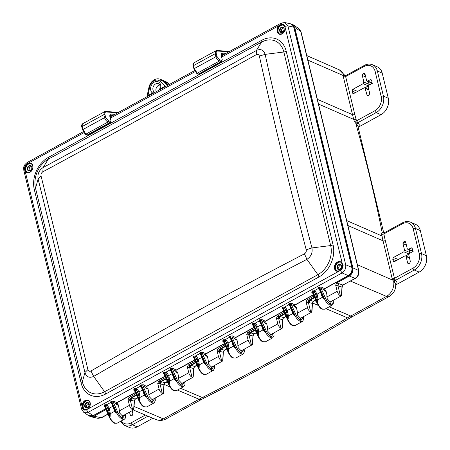 <?xml version="1.0" encoding="UTF-8"?>
<svg xmlns="http://www.w3.org/2000/svg" width="450" height="450" viewBox="0 0 450 450"><rect width="100%" height="100%" fill="white"/><g stroke="black" fill="none" stroke-linecap="round" stroke-linejoin="round"><path stroke-width="0.67" d="M154.963 92.368L154.311 92.036A4.686 3.583 113.3 0 1 152.921 87.975A4.686 3.583 113.3 0 1 155.644 83.931A4.686 3.583 113.3 0 1 158.676 83.784L158.676 83.784C159.998 84.527 160.38 86.153 159.834 88.667L158.968 90.169M159.739 84.954A4.433 3.392 -66.7 0 0 158.524 85.365A4.433 3.392 -66.7 0 0 156.195 91.688M153.394 93.229L152.567 93.066A1.654 1.052 -55.7 0 1 154.311 92.036M30.223 170.679A2.857 2.188 -66.7 0 0 31.849 166.978A2.857 2.188 -66.7 0 0 29.025 165.718A2.857 2.188 -66.7 0 0 27.399 169.425A2.857 2.188 -66.7 0 0 30.223 170.679M30.369 170.449A2.481 1.896 -66.7 0 0 31.832 168.131A2.481 1.896 -66.7 0 0 30.831 166.022A2.481 1.896 -66.7 0 0 29.329 166.151A2.481 1.896 -66.7 0 0 27.866 168.463A2.481 1.896 -66.7 0 0 28.873 170.572A2.481 1.896 -66.7 0 0 30.369 170.449M29.576 170.691A2.481 1.896 113.3 0 1 30.606 166.697A2.481 1.896 113.3 0 1 31.399 166.455M282.493 32.237A2.857 2.188 -66.7 0 0 284.119 28.53A2.857 2.188 -66.7 0 0 281.295 27.276A2.857 2.188 -66.7 0 0 279.669 30.977A2.857 2.188 -66.7 0 0 282.493 32.237M282.639 32.001A2.481 1.896 -66.7 0 0 284.102 29.683A2.481 1.896 -66.7 0 0 283.101 27.574A2.481 1.896 -66.7 0 0 281.599 27.703A2.481 1.896 -66.7 0 0 280.136 30.021A2.481 1.896 -66.7 0 0 281.137 32.124A2.481 1.896 -66.7 0 0 282.639 32.001M281.846 32.242A2.481 1.896 113.3 0 1 282.876 28.249A2.481 1.896 113.3 0 1 283.669 28.007M339.834 269.252A2.857 2.188 -66.7 0 0 341.46 265.551A2.857 2.188 -66.7 0 0 338.636 264.296A2.857 2.188 -66.7 0 0 337.011 267.998A2.857 2.188 -66.7 0 0 339.834 269.252M339.981 269.021A2.481 1.896 -66.7 0 0 341.443 266.704A2.481 1.896 -66.7 0 0 340.442 264.594A2.481 1.896 -66.7 0 0 338.94 264.724A2.481 1.896 -66.7 0 0 337.478 267.036A2.481 1.896 -66.7 0 0 338.479 269.145A2.481 1.896 -66.7 0 0 339.981 269.021M339.188 269.263A2.481 1.896 113.3 0 1 340.217 265.269A2.481 1.896 113.3 0 1 341.01 265.028M87.564 407.7A2.857 2.188 -66.7 0 0 89.19 403.999A2.857 2.188 -66.7 0 0 86.366 402.739A2.857 2.188 -66.7 0 0 84.741 406.446A2.857 2.188 -66.7 0 0 87.564 407.7M87.711 407.469A2.481 1.896 -66.7 0 0 89.173 405.152A2.481 1.896 -66.7 0 0 88.172 403.043A2.481 1.896 -66.7 0 0 86.67 403.166A2.481 1.896 -66.7 0 0 85.207 405.484A2.481 1.896 -66.7 0 0 86.214 407.593A2.481 1.896 -66.7 0 0 87.711 407.469M86.918 407.711A2.481 1.896 113.3 0 1 87.947 403.718A2.481 1.896 113.3 0 1 88.74 403.476M331.431 301.309L331.031 301.742L329.929 301.691L327.234 298.851L326.863 294.559M297.186 310.849L297.557 315.135L300.251 317.976L301.354 318.032L301.748 317.593M267.508 327.139L267.879 331.425L270.574 334.266L271.676 334.316L272.07 333.883M237.825 343.423L238.202 347.715L240.896 350.556L241.993 350.606L242.393 350.173M208.148 359.713L208.519 363.999L211.219 366.84L212.316 366.896L212.715 366.457M178.47 375.998L178.841 380.289L181.536 383.13L182.638 383.181L183.032 382.748M119.115 408.577L119.486 412.864L122.181 415.704L123.283 415.761L123.677 415.322M148.792 392.287L149.164 396.574L151.858 399.414L152.961 399.471L153.354 399.037M193.669 357.553L193.933 357.952L193.877 356.878L198.731 367.999C200.025 370.969 201.78 373.067 204.002 374.299L206.139 374.344L213.317 370.406L211.269 370.305L211.776 369.157C209.88 368.269 208.266 366.441 206.938 363.668L205.824 364.101C206.764 366.564 208.581 368.634 211.269 370.305M213.351 370.384L214.661 368.291L214.526 365.468M203.383 360.883L205.408 364.331L203.642 362.492L202.005 357.728M203.906 361.974L203.642 362.492L199.277 364.882L199.148 367.768L198.585 364.894L199.277 364.882L198.889 361.418L197.679 361.581L198.585 364.894M163.991 373.843L164.256 374.237L164.199 373.168L169.054 384.283C170.347 387.259 172.102 389.357 174.319 390.589L176.462 390.634L183.639 386.691L181.592 386.595L182.098 385.442C180.203 384.553 178.588 382.725 177.261 379.957L176.147 380.391C177.086 382.854 178.898 384.919 181.592 386.595M183.673 386.674L184.978 384.581L184.849 381.752M163.974 373.832A0.889 0.652 -60.5 0 0 163.412 373.866L163.626 372.471A0.889 0.411 61.2 0 1 164.199 373.168L165.735 373.146L168.002 377.871L169.211 377.707L169.599 381.173L173.964 378.776L174.229 378.259L175.731 380.621L173.964 378.776L172.328 374.012M169.599 381.173L169.47 384.058L168.907 381.184L169.599 381.173M134.314 390.127L134.578 390.527L134.522 389.452L139.371 400.573C140.664 403.543 142.425 405.647 144.641 406.873L146.784 406.918L153.962 402.981L151.914 402.885L152.421 401.732C150.525 400.843 148.911 399.015 147.583 396.242L146.469 396.681C147.403 399.139 149.22 401.209 151.914 402.885M153.996 402.964L155.301 400.871L155.166 398.042M134.297 390.122A0.889 0.652 -60.5 0 0 133.734 390.156L133.948 388.755A0.889 0.411 61.2 0 1 134.522 389.452L136.299 389.649L138.324 394.161L139.528 393.998L139.922 397.463L144.281 395.066L144.551 394.549L146.053 396.911L144.281 395.066L142.65 390.302M139.922 397.463L139.793 400.343L139.23 397.468L139.922 397.463M124.312 419.248L117.101 423.208L114.958 423.163C112.365 421.436 110.61 419.332 109.688 416.863L110.115 416.632L110.244 413.747L109.851 410.282L108.641 410.445L109.547 413.758L110.244 413.747L114.604 411.356L112.972 406.592M125.488 414.332L125.623 417.156L125.156 418.427L124.279 419.265L122.237 419.169L122.743 418.022C120.842 417.133 119.233 415.305 117.906 412.532L116.792 412.965C117.726 415.429 119.543 417.499 122.237 419.169M114.874 410.839L116.37 413.196L114.604 411.356L114.874 410.839L111.409 402.964L110.486 402.587L110.948 401.377L113.816 401.085L116.803 402.632L135.321 392.473M312.384 292.399L312.649 292.798L312.593 291.724L317.447 302.844C318.741 305.82 320.496 307.918 322.712 309.144L324.855 309.189L332.032 305.252L332.904 304.414L333.371 303.148L333.242 300.313M319.573 289.941L318.24 288.574L319.162 288.945L319.269 288.062L324.124 299.183L322.622 296.82L322.358 297.338L324.124 299.183L324.54 298.952C325.479 301.41 327.291 303.48 329.985 305.156L332.032 305.252M321.328 293.726L321.154 294.322L322.358 297.338L317.993 299.734L317.863 302.614L317.301 299.745L317.993 299.734L317.604 296.269L316.395 296.432L317.301 299.745M282.707 308.689L282.971 309.088L282.915 308.014L287.764 319.134C289.058 322.104 290.818 324.208 293.034 325.434L295.178 325.479L302.355 321.542L300.308 321.446C297.613 319.77 295.802 317.7 294.863 315.236L294.446 315.467L292.68 313.627L291.043 308.863M302.389 321.519L303.694 319.427L303.559 316.603M289.89 306.225L288.557 304.864L289.485 305.235L289.592 304.352L294.446 315.467L292.944 313.11L292.68 313.627L288.315 316.018L288.186 318.904L287.623 316.029L288.315 316.018L287.921 312.559L286.718 312.716L287.623 316.029M253.029 324.979L253.288 325.373L253.237 324.304L258.086 335.419C259.38 338.394 261.141 340.493 263.357 341.724L265.5 341.769L272.678 337.826L270.63 337.731C267.936 336.054 266.119 333.99 265.185 331.526L264.763 331.757L262.997 329.918L261.366 325.147M272.706 337.809L274.016 335.717L273.881 332.887M260.213 322.515L258.879 321.148L259.802 321.525L259.914 320.636L264.763 331.757L263.267 329.394L262.997 329.918L258.637 332.308L258.508 335.194L257.94 332.319L258.637 332.308L258.244 328.843L257.04 329.006L257.94 332.319M223.532 341.724L222.773 341.291A0.889 0.652 -60.5 0 1 223.329 341.257L223.611 341.662L223.554 340.588L228.409 351.709C229.703 354.679 231.458 356.782 233.679 358.009L235.817 358.054L242.994 354.116L240.947 354.021L241.453 352.868C239.558 351.979 237.949 350.151 236.621 347.377L235.507 347.816C236.441 350.274 238.258 352.344 240.947 354.021M243.028 354.099L244.339 352.007L244.204 349.178M222.773 341.291L222.986 339.891A0.889 0.411 61.2 0 1 223.554 340.588L225.332 340.785L227.357 345.296L228.566 345.133L228.96 348.598L233.319 346.202L233.589 345.684L235.086 348.047L233.319 346.202L231.688 341.438M228.96 348.598L228.825 351.478L228.263 348.604L228.96 348.598M293.423 26.224L294.086 27.726L352.26 268.206C352.716 271.254 351.669 273.634 349.127 275.344L324.152 289.052M105.711 408.938L92.301 416.002M313.464 294.919L294.469 305.342M283.787 311.203L264.791 321.632M254.109 327.493L235.114 337.916M224.432 343.783L205.436 354.206M194.754 360.067L175.753 370.496M165.071 376.358L146.076 386.781M135.394 392.647L116.398 403.071M165.324 86.681L165.223 86.119L166.191 86.203M147.172 96.643L147.774 95.692L152.567 93.066A6.334 4.843 113.3 0 1 150.694 87.57A6.334 4.843 113.3 0 1 154.367 82.097A6.334 4.843 113.3 0 1 159.519 82.721A6.334 4.843 113.3 0 1 160.431 88.746L165.223 86.119L160.138 81.326A1.654 1.024 -46.7 0 1 162.039 80.415A9.45 7.228 -66.7 0 0 160.256 79.273L162.174 80.032A9.506 7.273 113.3 0 1 163.963 81.186L168.154 85.129M322.622 296.82L319.162 288.945M143.764 406.485L144.641 406.873L143.764 406.485M148.044 389.194L146.323 388.215M146.273 388.131L145.963 387.428L146.486 386.348L164.998 376.183M151.858 399.414L152.421 401.732L155.053 398.104M141.497 387.664L140.164 386.303L141.092 386.674L141.502 385.622L142.948 385.931A0.889 0.636 117.4 0 1 143.494 384.795L146.486 386.348M136.058 389.436A0.889 0.523 105.4 0 1 136.468 388.327L140.164 386.303L140.625 385.093L146.053 396.911L146.469 396.681L141.502 385.622A0.889 0.411 61.2 0 0 140.934 384.924L143.494 384.795M143.257 391.449L143.078 392.046M144.551 394.549L140.991 386.505M141.278 386.916L140.552 386.623M139.101 400.899L139.793 400.343L134.826 389.289A0.889 0.411 61.2 0 0 134.252 388.586L136.957 388.598L139.011 391.894L139.528 393.998M142.509 389.976L139.011 391.894L137.807 392.057L136.299 389.649L136.957 388.598M137.807 392.057L139.23 397.468M114.081 422.775L114.958 423.163L114.081 422.775M111.409 402.964L111.825 401.912L113.271 402.221A0.889 0.636 117.4 0 1 113.816 401.085M113.58 407.739L113.4 408.336M111.819 403.954L110.486 402.587L106.791 404.618L109.333 408.178L109.851 410.282M111.6 403.206L110.874 402.913M114.413 423.208C112.449 421.762 111.831 422.117 109.305 417.167L104.631 406.457L104.889 406.817L105.148 405.574L106.616 405.939L107.28 404.882M106.38 405.726A0.889 0.523 105.4 0 1 106.791 404.618L104.574 404.876A0.889 0.411 61.2 0 1 105.148 405.574L110.115 416.632L109.547 413.758M108.124 408.341L108.641 410.445L106.616 405.939L108.124 408.341L109.333 408.178L112.826 406.26M104.631 406.457L104.631 406.418A0.889 0.652 -60.5 0 0 104.051 406.446L104.574 404.876M173.441 390.195L174.319 390.589L173.441 390.195M177.722 372.904L176.006 371.925M175.956 371.841L175.646 371.137L176.164 370.058L194.676 359.899M181.536 383.13L182.098 385.442L184.731 381.819M171.18 371.379L169.841 370.012L170.769 370.384L171.18 369.332L172.631 369.641A0.889 0.636 117.4 0 1 173.171 368.511L176.164 370.058M165.735 373.146A0.889 0.523 105.4 0 1 166.146 372.043L169.841 370.012L170.308 368.803L175.731 380.621L176.147 380.391L171.18 369.332A0.889 0.411 61.2 0 0 170.612 368.634L173.171 368.511M172.935 375.165L172.761 375.761M174.229 378.259L170.668 370.215M170.955 370.631L170.235 370.333M168.778 384.609L169.47 384.058L164.503 372.999A0.889 0.411 61.2 0 0 163.935 372.302L166.635 372.308L168.694 375.604L169.211 377.707M172.187 373.686L168.694 375.604L167.484 375.767L165.977 373.365L166.635 372.308M167.484 375.767L168.907 381.184M193.652 357.542A0.889 0.652 -60.5 0 0 193.089 357.576L193.612 356.012L196.318 356.023L198.371 359.314L198.889 361.418M193.309 356.181A0.889 0.411 61.2 0 1 193.877 356.878L195.412 356.861A0.889 0.523 105.4 0 1 195.829 355.753L199.524 353.723L200.289 352.35L202.849 352.221L205.841 353.773L224.359 343.609M195.412 356.861L195.654 357.075L196.318 356.023M197.162 359.477L197.679 361.581L195.654 357.075L197.162 359.477L198.371 359.314L201.864 357.401M200.857 355.089L199.524 353.723L200.334 353.891M200.632 354.341L199.912 354.049M200.447 354.099L200.554 353.211L199.986 352.513M200.289 352.35A0.889 0.411 61.2 0 1 200.857 353.048L205.824 364.101L205.408 364.331L200.554 353.211L202.309 353.357A0.889 0.636 117.4 0 1 202.849 352.221M214.408 365.529L211.776 369.157L211.219 366.84M207.399 356.619L205.684 355.635M205.633 355.551L205.324 354.853L205.841 353.773M232.796 357.621L233.679 358.009L232.796 357.621M237.077 340.329L235.361 339.351M235.311 339.266L235.001 338.563L235.519 337.483L254.036 327.319M240.896 350.556L241.453 352.868L244.086 349.239M230.535 338.799L229.202 337.438L230.124 337.809L230.541 336.757L231.986 337.067A0.889 0.636 117.4 0 1 232.532 335.936L235.519 337.483M225.096 340.571A0.889 0.523 105.4 0 1 225.506 339.463L229.202 337.438L229.663 336.229L235.086 348.047L235.507 347.816L230.541 336.757A0.889 0.411 61.2 0 0 229.967 336.06L232.532 335.936M232.29 342.585L232.116 343.187M233.589 345.684L230.029 337.641M230.316 338.051L229.59 337.759M228.139 352.035L228.825 351.478L223.858 340.425A0.889 0.411 61.2 0 0 223.29 339.728L225.996 339.733L228.049 343.029L228.566 345.133M231.542 341.111L228.049 343.029L226.839 343.192L225.332 340.785L225.996 339.733M226.839 343.192L228.263 348.604M229.393 348.03L228.938 348.598M262.479 341.331L263.357 341.724L262.479 341.331M273.763 332.955L270.63 337.731M270.574 334.266L271.136 336.577C269.235 335.694 267.626 333.861 266.299 331.093L265.185 331.526L260.218 320.468L261.664 320.777A0.889 0.636 117.4 0 1 262.209 319.646L265.196 321.193L283.714 311.034M266.76 324.045L265.039 323.061M264.988 322.976L264.679 322.273L265.196 321.193M253.007 324.968A0.889 0.652 -60.5 0 0 252.45 325.001L252.664 323.606A0.889 0.411 61.2 0 1 253.237 324.304L254.773 324.287A0.889 0.523 105.4 0 1 255.184 323.179L258.879 321.148L259.341 319.939L259.914 320.636L260.218 320.468A0.889 0.411 61.2 0 0 259.644 319.77L262.209 319.646M261.973 326.301L261.793 326.897M263.267 329.394L259.706 321.351M259.993 321.767L259.267 321.474M257.816 335.745L258.508 335.194L253.541 324.135A0.889 0.411 61.2 0 0 252.968 323.438L255.673 323.443L257.726 326.739L258.244 328.843M254.773 324.287L255.009 324.501L255.673 323.443M256.517 326.902L257.04 329.006L255.009 324.501L256.517 326.902L257.726 326.739L261.219 324.821M292.157 325.041L293.034 325.434L292.506 325.485L295.172 325.479M303.446 316.665L300.308 321.446M300.251 317.976L300.814 320.293C298.918 319.404 297.304 317.576 295.976 314.803L294.863 315.236L289.896 304.183L291.341 304.493A0.889 0.636 117.4 0 1 291.887 303.356L294.879 304.909L313.391 294.744M296.438 307.755L294.716 306.771M296.359 307.434L294.654 306.664L294.356 305.989L294.879 304.909M282.69 308.678A0.889 0.652 -60.5 0 0 282.127 308.711L282.341 307.316A0.889 0.411 61.2 0 1 282.915 308.014L284.451 307.997A0.889 0.523 105.4 0 1 284.861 306.889L288.557 304.864L289.018 303.654L289.592 304.352L289.896 304.183A0.889 0.411 61.2 0 0 289.327 303.486L291.887 303.356M291.651 310.011L291.471 310.607M292.944 313.11L289.384 305.061M289.671 305.477L288.945 305.184M287.494 319.461L288.186 318.904L283.219 307.845A0.889 0.411 61.2 0 0 282.645 307.147L285.351 307.159L287.404 310.455L287.921 312.559M284.451 307.997L284.692 308.211L285.351 307.159M286.2 310.613L286.718 312.716L284.692 308.211L286.2 310.613L287.404 310.455L290.902 308.537M312.368 292.393A0.889 0.652 -60.5 0 0 311.805 292.427L312.019 291.026A0.889 0.411 61.2 0 1 312.593 291.724L314.128 291.707A0.889 0.523 105.4 0 1 314.539 290.604L318.24 288.574L318.701 287.364L319.269 288.062L321.024 288.202L325.654 298.513C326.981 301.286 328.596 303.114 330.491 304.003L331.796 304.256L332.854 303.564L333.124 300.375M329.985 305.156L330.491 304.003L329.929 301.691M318.701 287.364L321.564 287.072L324.557 288.619L348.266 275.608C351.157 273.628 352.356 270.9 351.866 267.412L345.696 264.746C346.129 268.189 344.931 270.917 342.101 272.942L88.172 412.301L83.677 412.256L81.585 409.129L23.799 170.257C23.631 166.286 23.445 165.656 27.225 162.472L83.351 131.664M326.115 291.465L324.574 290.767L324.056 289.772L321.024 288.202A0.889 0.636 117.4 0 1 321.564 287.072M326.036 291.15L324.399 290.486M203.119 373.905L204.002 374.299L203.468 374.349C201.932 373.95 200.227 371.936 198.343 368.303L193.669 357.593M202.612 358.875L202.438 359.471M319.348 289.187L318.628 288.894M317.171 303.171L317.863 302.614L312.896 291.561A0.889 0.411 61.2 0 0 312.328 290.863L315.028 290.869L317.087 294.165L317.604 296.269M314.128 291.707L314.37 291.921L315.028 290.869M315.877 294.328L316.395 296.432L314.37 291.921L315.877 294.328L317.087 294.165L320.58 292.247M321.834 308.756L322.712 309.144L321.834 308.756M125.37 414.394L122.743 418.022L122.181 415.704M118.367 405.484L116.646 404.499M116.595 404.415L116.286 403.718L116.803 402.632M324.056 289.772L324.557 288.619M42.806 171.844A6392.334 1420.284 -35.5 0 0 256.264 54.697C257.805 54.028 258.834 54.484 259.358 56.064A6373.839 5520.206 15.3 0 0 281.841 153.051A6373.839 5520.206 15.3 0 0 306.225 249.801C306.506 251.533 305.91 252.877 304.442 253.834A6392.334 5496.272 -148.1 0 0 90.984 370.98C89.477 371.661 88.453 371.205 87.902 369.613A6373.839 1376.342 -97.2 0 0 41.034 175.882C40.781 174.156 41.372 172.811 42.806 171.844L43.121 167.524A6386.687 1419.03 -35.5 0 0 256.393 50.479C260.724 48.594 263.638 49.888 265.129 54.366A6368.214 5515.335 15.3 0 0 311.957 247.928C312.733 252.816 311.057 256.629 306.928 259.358L304.442 253.834M34.301 189.512L81.129 383.074A24.823 18.996 -66.7 0 0 105.666 394.009L318.938 276.964A24.823 18.996 -66.7 0 0 333.056 244.817L286.228 51.255A24.823 18.996 -66.7 0 0 261.686 40.32L48.42 157.365A24.823 18.996 -66.7 0 0 34.301 189.512A3.302 1.491 166.4 0 0 35.55 188.269L82.373 381.831A22.489 17.207 -66.7 0 0 104.603 391.731L93.656 376.402C89.353 378.304 86.445 377.01 84.932 372.521A6368.214 1375.127 -97.2 0 0 38.104 178.959C37.35 174.077 39.021 170.269 43.121 167.524L48.336 159.148A22.489 17.207 -66.7 0 0 35.55 188.269L38.104 178.959L41.034 175.882M88.498 403.509L88.543 404.055L87.829 403.791M88.993 405.917L88.543 404.055M348.266 275.608L342.101 272.942L340.386 270.433L86.462 409.793C84.493 410.608 83.16 410.012 82.457 408.009L24.666 169.138C24.351 166.922 25.121 165.172 26.972 163.896L83.925 132.671M284.901 26.319L285.114 27.276A5.085 3.887 113.3 0 1 282.206 33.84A5.085 3.887 113.3 0 1 277.183 31.601A5.085 3.887 113.3 0 1 280.074 25.02L280.896 24.536C282.859 23.721 284.197 24.317 284.901 26.319L287.91 25.881L345.696 264.746L342.692 265.191C343.007 267.407 342.236 269.156 340.386 270.433M221.631 57.094L280.074 25.02A5.085 3.887 113.3 0 1 285.103 27.281L342.456 264.291A5.085 3.887 113.3 0 1 339.553 270.861A5.085 3.887 -66.7 0 0 339.553 270.861A5.085 3.887 -66.7 0 1 334.524 268.622A5.085 3.887 -66.7 0 1 337.416 262.041A5.085 3.887 113.3 0 1 342.444 264.296L342.692 265.191M283.854 30.617L282.173 31.539A5237.544 2291.197 165.8 0 0 281.419 31.174M282.173 31.539L281.661 31.973M110.34 118.17L195.171 71.617M86.462 409.793L88.172 412.301L93.099 415.642L88.65 415.631L83.677 412.256M93.099 415.642L105.638 408.763M293.743 27.163L287.91 25.881L284.766 22.539L290.649 23.833L293.743 27.163L351.866 267.412M147.876 96.255L149.625 87.097L148.984 87.171L146.919 96.784M160.127 88.847L159.801 89.707M110.115 115.633L110.751 115.284L110.244 115.397L110.143 116.426L110.537 118.069M104.49 111.752L82.322 123.919L82.164 126.546L83.002 129.482L85.877 134.162L87.57 135.152L110.571 122.529L108.101 121.967C106.391 121.213 105.204 119.773 104.552 117.658L103.804 114.666L104.484 111.752L105.728 111.493L118.547 112.354M112.939 115.431L110.751 115.284L111.088 114.092C110.042 114.131 109.637 114.851 109.884 116.241L110.931 120.656L110.368 121.376L108.54 120.814L105.671 117.456L104.923 114.469C104.619 112.871 105.069 112.05 106.273 111.988L117.799 112.759M221.428 54.675L222.064 54.326L221.563 54.444L221.462 55.479L221.822 56.987M215.809 50.816L193.635 62.983L193.483 65.621L194.333 68.563L197.213 73.232L198.894 74.216L221.895 61.588L219.431 61.037C217.721 60.289 216.54 58.854 215.882 56.734L215.123 53.741L215.809 50.816L217.035 50.557L229.697 51.351M224.044 54.456L222.064 54.326L222.396 53.139C221.349 53.184 220.956 53.904 221.203 55.294L222.261 59.715L221.698 60.441L219.87 59.884L217.001 56.531L216.248 53.539C215.938 51.947 216.382 51.114 217.586 51.053L228.943 51.767M317.368 99.337L352.513 114.66A127.479 97.532 -66.7 0 0 353.773 119.436A1537.954 1176.683 113.3 0 1 354.268 121.163A1.654 0.776 164 0 0 354.274 121.168A1.654 0.776 164 0 0 356.524 120.819L357.851 122.676C359.483 123.829 359.679 125.308 358.436 127.108L358.206 127.243M383.642 232.971L382.742 232.059L382.072 232.042L381.606 234.152A1.654 0.714 168.7 0 0 383.884 233.933A1539.602 1177.942 113.3 0 1 384.244 235.738A125.831 96.272 -66.7 0 0 385.307 240.553L394.447 278.336L412.965 268.172A11.053 8.46 -66.7 0 0 419.254 253.856L413.173 228.724A11.053 8.46 -66.7 0 0 402.244 223.852L383.884 233.933L384.154 232.852A1.654 1.457 -117.4 0 1 384.137 232.864L402.429 222.829A1.654 0.759 -118.8 0 0 402.244 223.852M324.321 290.351L325.412 290.25L326.014 291.043L326.897 294.688L326.897 296.966L326.936 294.902M342.022 287.123L342.979 285.047L354.954 278.471C357.919 276.525 359.117 273.797 358.554 270.276L300.786 31.5L294.722 27.377L352.896 267.857C353.391 271.344 352.187 274.078 349.296 276.053L336.617 283.016L335.678 285.165L337.168 291.33C337.815 293.456 338.889 294.93 340.386 295.746L337.984 285.834L341.983 287.162L342.214 286.47L341.381 295.841L341.983 287.162A1.654 1.339 108.4 0 1 342.855 285.002L355.32 278.46C358.217 276.553 359.376 273.915 358.791 270.557L301.027 31.776L299.014 28.744L301.027 31.776M340.386 295.746L341.381 295.841M294.637 306.641L295.734 306.534L296.336 307.333L297.214 310.978L297.214 313.256L297.259 311.192M311.918 311.777L311.704 312.126L311.918 311.777L311.704 312.126L310.702 312.036C309.212 311.214 308.137 309.741 307.491 307.614L306.118 301.961L307.058 299.824L313.954 296.038M264.96 322.926L266.057 322.824L266.653 323.623L267.536 327.268L267.536 329.541L267.581 327.482M282.251 328.146L281.025 328.326C279.529 327.504 278.46 326.031 277.808 323.904L276.441 318.251L277.38 316.114L284.276 312.328M235.282 339.216L236.379 339.114L236.976 339.907L237.859 343.553L237.859 345.831L237.898 343.766M253.176 335.334L254.002 334.063L252.99 335.987L252.568 344.458L251.347 344.61C249.851 343.794 248.782 342.321 248.13 340.194L246.763 334.536L247.703 332.398L254.599 328.613M205.605 355.506L206.696 355.399L207.298 356.197L208.181 359.843L208.181 362.121L208.221 360.056M223.498 351.619L224.325 350.348L223.312 352.277L222.891 360.748L221.67 360.9C220.174 360.079 219.099 358.605 218.453 356.479L217.086 350.826L218.025 348.688L224.921 344.902M175.928 371.79L177.019 371.689L177.621 372.482L178.504 376.132L178.504 378.405L178.543 376.346M192.966 376.453L192.988 377.28L193.213 377.032L193.821 367.909L193.59 368.601L190.322 367.515L188.792 367.712L187.403 367.116L188.342 364.973L195.244 361.192M191.993 377.184L192.988 377.28L193.59 368.601L194.462 366.441L191.194 365.355L190.299 365.518A1.654 0.714 -117.7 0 1 190.221 365.586A1.654 0.714 -117.7 0 1 190.209 365.586L189.709 367.746L191.993 377.184C190.496 376.369 189.422 374.895 188.775 372.769L187.403 367.116M146.244 388.08L147.341 387.979L147.943 388.772L148.821 392.417L148.821 394.695L148.866 392.631M164.143 384.193L164.993 382.894L164.143 384.193L163.536 393.322L162.309 393.474L160.026 384.036L157.725 383.4L158.664 381.262L165.561 377.477M148.821 394.695L159.092 389.059C159.744 391.185 160.819 392.653 162.309 393.474M116.342 403.903L117.422 403.701L118.136 404.55L119.143 408.707L119.143 410.979L119.188 408.921M134.466 400.483L135.315 399.184L134.466 400.483L133.852 409.613L132.632 409.764L130.348 400.326L128.047 399.69L128.987 397.553L135.883 393.767M119.143 410.979L129.414 405.343C130.067 407.469 131.136 408.943 132.632 409.764M335.678 285.165L337.984 285.834L338.839 283.663L342.855 285.002M168.486 84.943L164.88 81.551A9.529 7.29 -66.7 0 0 163.361 80.516A9.529 7.29 -66.7 0 0 162.619 80.235M324.382 290.317L325.952 290.846M315.692 300.021L313.301 301.337L312.345 303.412L313.301 301.337L309.909 300.201L309.015 300.364A1.654 0.714 -117.7 0 1 308.931 300.431L308.447 300.42L307.507 302.558L306.118 301.961M314.533 297.36L308.931 300.431A1.654 0.714 -117.7 0 1 308.925 300.437L308.419 302.597L310.702 312.036M309.015 300.364L308.599 302.445L307.507 302.558M325.654 290.976L326.137 290.987M312.345 303.412L308.599 302.445M313.178 301.286L312.306 303.452L311.704 312.126M294.699 306.608L296.269 307.131M286.014 316.305L283.618 317.621L282.668 319.702L283.618 317.621L280.232 316.491L279.338 316.654A1.654 0.714 -117.7 0 1 279.253 316.721L278.769 316.71L277.83 318.848L276.441 318.251M284.856 313.644L279.253 316.721A1.654 0.714 -117.7 0 1 279.242 316.727L278.741 318.881L281.025 328.326M279.338 316.654L278.921 318.729L277.83 318.848M295.976 307.266L296.46 307.277M282.668 319.702L278.921 318.729M283.5 317.576L282.628 319.736L282.026 328.416M265.022 322.892L266.591 323.421M256.337 332.595L253.941 333.911L250.554 332.775L249.66 332.938A1.654 0.714 -117.7 0 1 249.576 333.006A1.654 0.714 -117.7 0 1 249.564 333.011L249.086 332.994L248.147 335.137L246.763 334.536M249.564 333.011L249.064 335.171L251.347 344.61M249.66 332.938L249.238 335.019L248.147 335.137M266.299 323.55L266.777 323.567M252.99 335.987L249.238 335.019M253.817 333.866L252.945 336.026L252.349 344.706M235.344 339.182L237.099 339.851M236.621 339.84L236.914 339.711M226.659 348.885L224.263 350.196L220.877 349.065L219.982 349.228A1.654 0.714 -117.7 0 1 219.898 349.296A1.654 0.714 -117.7 0 1 219.887 349.301L219.409 349.284L218.469 351.422L217.086 350.826M219.982 349.228L219.386 351.461L221.67 360.9M219.887 349.301L219.386 351.461L218.469 351.422M223.312 352.277L219.561 351.304M224.139 350.151L223.268 352.316L222.666 360.99M190.299 365.518L189.883 367.594M189.979 365.771L190.221 365.586L189.731 365.574L188.792 367.712M207.236 355.995L205.667 355.472M207.422 356.141L206.938 356.13M193.821 367.909L194.642 366.637L193.629 368.567M196.982 365.169L194.462 366.441M159.092 389.059L157.725 383.4M160.622 381.803A1.654 0.714 -117.7 0 1 160.537 381.87A1.654 0.714 -117.7 0 1 160.532 381.876L160.026 384.036L160.622 381.803L166.247 379.046M166.14 378.799L160.054 381.859L159.114 384.002M177.553 372.285L175.989 371.756M177.744 372.431L177.261 372.414M163.952 384.851L160.206 383.884M167.299 381.459L164.784 382.725L163.912 384.891L163.311 393.57M129.414 405.343L128.047 399.69M130.944 398.093A1.654 0.714 -117.7 0 1 130.86 398.16A1.654 0.714 -117.7 0 1 130.849 398.166L130.348 400.326L130.944 398.093L136.569 395.331M130.849 398.166L130.376 398.149L129.437 400.286M147.876 388.575L146.306 388.046M148.067 388.716L147.583 388.704M134.274 401.141L130.523 400.168M137.621 397.749L135.107 399.015L134.229 401.181L133.633 409.854M282.859 319.044L282.246 328.168M294.722 27.377L292.916 24.604L291.127 23.974M89.078 415.884L90.765 416.745L93.926 416.205L105.992 409.584M90.765 416.745L97.982 418.337L101.104 417.786L107.938 414.039M357.384 264.729L392.782 280.164L394.746 279.113L395.589 280.288C397.266 282.043 397.446 283.528 396.129 284.749L419.152 272.115A12.707 9.72 -66.7 0 0 426.375 255.662L420.294 230.529A12.707 9.72 -66.7 0 0 415.423 224.286L410.563 222.193C407.908 221.13 405.197 221.344 402.429 222.829M381.606 234.152A1.654 0.714 168.7 0 0 381.611 234.152A1537.954 1176.683 113.3 0 1 381.966 235.958A127.479 97.532 -66.7 0 0 383.034 240.834L392.175 278.618L392.782 280.164L394.487 282.184A1.654 1.361 123.8 0 1 395.589 280.288L414.293 270.023A12.707 9.72 -66.7 0 0 421.515 253.569L415.434 228.437L420.294 230.529M345.111 75.712L343.738 74.959A1.654 1.502 -117.2 0 0 345.769 75.594L345.639 76.596L354.78 114.373A125.831 96.272 -66.7 0 0 356.023 119.093A1539.602 1177.942 113.3 0 1 356.524 120.819L374.884 110.745A11.053 8.46 -66.7 0 0 381.167 96.429L375.086 71.297A11.053 8.46 -66.7 0 0 364.157 66.431L345.639 76.596A1.654 0.743 166.4 0 1 343.373 76.877L352.513 114.66A1.654 0.743 166.4 0 0 354.78 114.373M344.379 75.049A1.654 1.361 -56.2 0 0 344.824 75.617L345.774 75.589L345.594 75.932A1.654 1.277 -169.8 0 1 343.282 75.555L307.884 60.12M345.201 75.724L339.334 69.851A12.291 9.405 113.3 0 1 343.738 74.959L343.282 75.555L343.373 76.877M354.268 121.163L356.794 124.802L357.851 122.676L376.206 112.601L381.066 114.688L358.436 127.108M356.794 124.802L357.913 126.203L383.782 233.044M374.884 110.745A1.654 0.759 61.2 0 0 376.206 112.601A12.707 9.72 -66.7 0 0 383.428 96.148L377.348 71.01A12.707 9.72 -66.7 0 0 372.482 64.766L377.342 66.859A12.707 9.72 113.3 0 1 382.207 73.103L388.288 98.235A12.707 9.72 113.3 0 1 381.066 114.688M132.12 410.692L132.896 413.91L132.176 415.553L130.657 416.008L129.409 412.178M152.893 418.241L137.205 426.853A12.707 9.72 113.3 0 1 129.51 427.5L124.65 425.407A12.707 9.72 -66.7 0 0 132.345 424.761L147.994 416.171M382.742 232.059L383.254 232.858L384.137 232.864A1.654 1.457 -117.4 0 1 382.072 232.042A1537.942 1176.677 -66.7 0 0 369.984 177.497A1537.942 1176.677 -66.7 0 0 355.939 124.026A1.654 0.714 135.7 0 1 357.401 122.226M396.129 284.749L395.73 284.985M394.487 282.184L395.662 283.922C396 289.401 393.834 293.586 389.171 296.471A9.911 4.556 -118.8 0 1 386.511 296.392L350.747 316.018A127.485 97.538 -66.7 0 0 347.524 317.858A2859.491 2187.782 113.3 0 1 202.343 397.536A127.485 97.538 -66.7 0 0 199.091 399.251L163.328 418.877L134.066 406.451M407.261 248.676L405.664 242.061L405.157 241.431L403.678 241.903L402.952 243.546L404.556 250.161L403.83 251.809L393.441 257.507L392.721 259.155L393.654 261.686L394.442 261.63L404.826 255.926L405.613 255.87L406.086 256.489L407.683 263.104L408.156 263.717L409.669 263.261L410.394 261.613L408.791 254.998L409.517 253.356L411.986 252L412.712 250.352L411.744 247.804L408.516 249.232L407.767 249.306L407.261 248.676M368.843 85.236L368.123 86.884L369.72 93.499L369 95.141L368.269 95.541L367.481 95.597L367.014 94.984L364.944 87.75L364.157 87.806L353.767 93.51L352.98 93.566L352.513 92.948L352.046 91.035L352.772 89.387L363.161 83.689L363.881 82.041L362.284 75.426L363.004 73.783L363.735 73.384L364.483 73.311L364.989 73.941L366.593 80.556L367.093 81.186L370.322 79.757L371.07 79.684L371.576 80.319L372.037 82.232L371.317 83.88L368.843 85.236M29.942 172.288A5.085 3.887 -66.7 0 0 32.828 165.707A5.085 3.887 -66.7 0 0 27.804 163.468A5.085 3.887 113.3 0 0 24.913 170.032A5.085 3.887 113.3 0 0 29.942 172.288M29.936 172.237A4.956 3.791 113.3 0 1 26.989 172.463A4.956 3.791 113.3 0 1 24.981 168.244A4.956 3.791 113.3 0 1 27.906 163.609A4.956 3.791 113.3 0 1 30.909 163.356A4.956 3.791 113.3 0 1 32.912 167.574A4.956 3.791 113.3 0 1 29.987 172.209M27.298 172.575A4.956 3.791 113.3 0 1 25.611 168.294A4.956 3.791 113.3 0 1 28.508 163.868A4.956 3.791 113.3 0 1 31.196 163.502M27.827 172.682A4.826 3.696 113.3 0 1 25.757 168.598A4.826 3.696 113.3 0 1 28.609 164.014A4.826 3.696 113.3 0 1 31.641 163.817M282.206 33.789A4.956 3.791 113.3 0 1 279.259 34.014A4.956 3.791 113.3 0 1 277.251 29.796A4.956 3.791 113.3 0 1 280.176 25.161A4.956 3.791 113.3 0 1 283.174 24.913A4.956 3.791 113.3 0 1 285.182 29.126A4.956 3.791 113.3 0 1 282.257 33.761M279.562 34.127A4.956 3.791 113.3 0 1 277.881 29.846A4.956 3.791 113.3 0 1 280.778 25.419A4.956 3.791 113.3 0 1 283.466 25.054M280.091 34.234A4.826 3.696 113.3 0 1 278.021 30.156A4.826 3.696 113.3 0 1 280.879 25.566A4.826 3.696 113.3 0 1 283.911 25.369M339.548 270.81A4.956 3.791 113.3 0 1 336.6 271.035A4.956 3.791 113.3 0 1 334.592 266.816A4.956 3.791 113.3 0 1 337.517 262.181A4.956 3.791 113.3 0 1 340.515 261.934A4.956 3.791 113.3 0 1 342.523 266.147A4.956 3.791 113.3 0 1 339.598 270.782M336.904 271.148A4.956 3.791 113.3 0 1 335.222 266.867A4.956 3.791 113.3 0 1 338.119 262.44A4.956 3.791 113.3 0 1 340.808 262.074M337.433 271.254A4.826 3.696 113.3 0 1 335.363 267.176A4.826 3.696 113.3 0 1 338.22 262.586A4.826 3.696 113.3 0 1 341.252 262.389M87.278 409.258A4.956 3.791 113.3 0 1 84.33 409.483A4.956 3.791 113.3 0 1 82.322 405.264A4.956 3.791 113.3 0 1 85.247 400.629A4.956 3.791 113.3 0 1 88.251 400.376A4.956 3.791 113.3 0 1 90.253 404.595A4.956 3.791 113.3 0 1 87.328 409.23M85.146 400.489A5.085 3.887 113.3 0 1 90.169 402.728A5.085 3.887 113.3 0 1 87.283 409.309A5.085 3.887 113.3 0 1 82.254 407.048A5.085 3.887 113.3 0 1 85.146 400.489M84.639 409.596A4.956 3.791 113.3 0 1 82.952 405.315A4.956 3.791 113.3 0 1 85.849 400.888A4.956 3.791 113.3 0 1 88.543 400.522M85.168 409.702A4.826 3.696 113.3 0 1 83.098 405.619A4.826 3.696 113.3 0 1 85.95 401.034A4.826 3.696 113.3 0 1 88.982 400.838M198.461 368.325L199.148 367.768L194.181 356.709A0.889 0.411 61.2 0 0 193.612 356.012M110.948 401.377L116.37 413.196L116.792 412.965L111.825 401.912A0.889 0.411 61.2 0 0 111.251 401.214M160.138 81.326A7.796 5.962 -66.7 0 0 154.063 80.831A7.796 5.962 -66.7 0 0 149.625 87.097M160.256 79.273L160.256 79.273C158.271 78.536 156.263 78.716 154.243 79.802C151.526 81.411 149.771 83.869 148.984 87.171M167.451 85.511L162.039 80.415L163.963 81.186M321.154 294.322L320.721 292.573M145.98 387.501L142.948 385.931L147.583 396.242M140.625 385.093L140.934 384.924M133.948 388.755L134.252 388.586M134.494 390.589L133.734 390.156M109.688 416.863L109.418 417.189L109.688 416.863L104.265 405.045M116.302 403.791L113.271 402.221L117.906 412.532M104.811 406.879L104.051 406.446M175.663 371.211L172.631 369.641L177.261 379.957M170.308 368.803L170.612 368.634M163.626 372.471L163.935 372.302M164.177 374.299L163.412 373.866M205.341 354.926L202.309 353.357L206.938 363.668M235.018 338.636L231.986 337.067L236.621 347.377M229.663 336.229L229.967 336.06M222.986 339.891L223.29 339.728M264.696 322.352L261.664 320.777L266.299 331.093M259.341 319.939L259.644 319.77M252.664 323.606L252.968 323.438M253.209 325.434L252.45 325.001M294.373 306.062L291.341 304.493L295.976 314.803M289.018 303.654L289.327 303.486M282.341 307.316L282.645 307.147M282.892 309.144L282.127 308.711M319.005 287.196A0.889 0.411 61.2 0 1 319.573 287.893L324.54 298.952L325.654 298.513M193.854 358.009L193.089 357.576M312.019 291.026L312.328 290.863M312.57 292.86L311.805 292.427M105.666 394.009A3.302 1.519 61.2 0 0 104.603 391.731L317.874 274.686A22.489 17.207 -66.7 0 0 330.666 245.571L283.838 52.003A22.489 17.207 -66.7 0 0 261.608 42.103L256.393 50.479L256.264 54.697M261.686 40.32A3.302 1.519 -118.8 0 1 261.608 42.103L48.336 159.148A3.302 1.519 -118.8 0 0 48.42 157.365M81.129 383.074A3.302 1.491 166.4 0 0 82.373 381.831L84.932 372.521L87.902 369.613M318.938 276.964A3.302 1.519 61.2 0 0 317.874 274.686L306.928 259.358A6386.687 5491.418 -148.1 0 0 93.656 376.402L90.984 370.98M333.056 244.817A3.302 1.491 -13.6 0 1 330.666 245.571L311.957 247.928L306.225 249.801M286.228 51.255A3.302 1.491 -13.6 0 1 283.838 52.003L265.129 54.366L259.358 56.064M31.697 166.972L30.797 166.607M30.268 170.499L29.233 170.027M24.126 170.646L24.666 169.138M27.726 162.45L26.972 163.896M81.917 409.511L82.457 408.009M280.896 24.536L281.655 23.091L281.149 23.113L284.766 22.539M82.164 126.546L81.917 127.097L82.164 126.546L103.804 114.666L104.923 114.469M105.671 117.456A0.889 0.366 -14.1 0 0 104.552 117.658L83.002 129.482A0.889 0.377 164 0 0 82.665 129.921L82.665 129.921A0.889 0.377 164 0 0 82.761 130.033M82.322 123.919C81.456 125.325 81.287 126.343 81.821 126.984L82.665 129.921L85.174 134.111A0.889 0.72 127.2 0 0 85.877 134.162L108.101 121.967A0.889 0.591 -72.9 0 0 108.54 120.814M110.368 121.376L109.929 122.529L87.075 135.073L86.147 134.668M85.174 134.111L86.372 135.023L87.57 135.152M114.907 114.351L111.088 114.092M106.273 111.988L105.401 111.583L105.728 111.493M109.8 116.837L109.884 116.241M193.483 65.621L193.236 66.167L193.483 65.621L215.123 53.741L216.248 53.539M217.001 56.531A0.889 0.36 -14.2 0 0 215.882 56.734L194.333 68.563A0.889 0.377 163.9 0 0 193.995 68.996L193.995 68.996A0.889 0.377 163.9 0 0 194.085 69.109M193.635 62.983C192.893 63.596 192.729 64.62 193.146 66.054L193.995 68.996L196.509 73.181A0.889 0.72 127 0 0 197.213 73.232L219.431 61.037A0.889 0.591 -73.1 0 0 219.87 59.884M221.698 60.441L221.259 61.594L198.405 74.138L197.477 73.733M198.894 74.216L197.702 74.081L196.509 73.181M226.024 53.364L222.396 53.139M217.586 51.053L217.035 50.557M221.119 55.89L221.203 55.294M318.51 104.051L353.773 119.436A1.654 0.776 164 0 0 353.779 119.436A1.654 0.776 164 0 0 356.023 119.093M346.702 220.59L381.966 235.958A1.654 0.709 168.8 0 0 384.244 235.738M326.897 296.966L337.168 291.33M297.214 313.256L307.491 307.614M267.536 329.541L277.808 323.904M237.859 345.831L248.13 340.194M208.181 362.121L218.453 356.479M178.504 378.405L188.775 372.769M163.361 80.516L166.123 81.799A9.45 7.228 113.3 0 1 167.631 82.823L169.374 84.459M164.88 81.551L167.631 82.823A1.654 1.024 133.3 0 1 167.811 82.941L169.403 84.442M167.934 83.104A1.654 1.024 133.3 0 0 167.811 82.941L166.123 81.799M336.617 283.016L338.839 283.663M314.432 297.135L308.447 300.42L307.058 299.824M309.037 302.366L309.909 300.201L314.64 297.608M284.754 313.419L278.769 316.71L277.38 316.114M279.36 318.651L280.232 316.491L284.963 313.892M255.077 329.709L249.086 332.994L247.703 332.398M249.683 334.941L250.554 332.775L255.285 330.182M225.399 345.999L219.409 349.284L218.025 348.688M219.999 351.231L220.877 349.065L225.602 346.472M195.722 362.284L189.731 365.574L188.342 364.973M190.322 367.515L191.194 365.355L195.924 362.756M166.039 378.574L160.054 381.859L158.664 381.262M164.784 382.725L161.516 381.639L160.644 383.805M136.361 394.864L130.376 398.149L128.987 397.553M135.107 399.015L131.839 397.929L130.967 400.089M118.069 404.336L116.499 403.813M93.926 416.205L101.469 417.769L108 414.186M349.296 276.053L355.32 278.454M352.896 267.857L358.791 270.557M325.845 308.649L347.524 317.858A9.911 4.41 -120.6 0 0 350.207 317.925C302.226 346.247 253.817 372.819 204.981 397.626L201.752 399.33A9.911 4.556 -118.8 0 1 199.091 399.251L177.48 390.071M169.875 386.843L164.126 384.407M166.252 382.219L167.946 382.933M180.658 388.327L202.343 397.536A9.911 4.702 -116.9 0 0 204.981 397.626M312.519 302.985L318.285 305.438M314.736 300.729L316.294 301.393M329.13 306.844L350.747 316.018A9.911 4.556 -118.8 0 0 353.407 316.103L350.207 317.925M350.499 281.104L386.511 296.392A12.291 9.405 113.3 0 0 393.688 281.424A1.654 0.759 139.2 0 1 395.19 279.816M381.167 96.429A1.654 0.743 -13.6 0 1 383.428 96.148L388.288 98.235M382.207 73.103L377.348 71.01A1.654 0.743 -13.6 0 0 375.086 71.297M121.309 420.896A11.053 8.46 -66.7 0 0 131.017 422.904L145.339 415.046M131.017 422.904A1.654 0.759 61.2 0 0 132.345 424.761L137.205 426.853M201.752 399.33L165.988 418.956A9.911 4.556 -118.8 0 1 163.328 418.877A12.291 9.405 113.3 0 1 155.936 419.524L133.38 410.001M130.191 415.395L131.434 415.957M426.375 255.662L421.515 253.569A1.654 0.743 -13.6 0 0 419.254 253.856M413.173 228.724A1.654 0.743 -13.6 0 1 415.434 228.437A12.707 9.72 -66.7 0 0 410.563 222.193M412.965 268.172A1.654 0.759 61.2 0 0 414.293 270.023L419.152 272.115M392.175 278.618A1.654 0.743 166.4 0 0 394.447 278.336L394.746 279.113M385.307 240.553A1.654 0.743 166.4 0 1 383.034 240.834L347.895 225.518M404.404 241.498L405.647 242.004M403.678 241.903L405.838 242.781M402.952 243.546L406.401 245.109M409.101 249.84L409.697 253.254M404.556 250.161L409.753 252.518A0.889 0.399 166.4 0 1 409.916 252.686L409.933 253.125M403.83 251.809L408.977 253.901M408.881 254.087L405.624 255.876L409.433 257.636M393.441 257.507L398.329 259.498M392.721 259.155L396.135 260.702M393.182 261.067L394.431 261.636M406.086 256.489L409.528 258.053M407.683 263.104L408.932 263.666M410.991 247.877L412.234 248.383M412.718 250.942L408.516 249.232M364.157 66.431A1.654 0.759 -118.8 0 1 364.343 65.402L345.774 75.589M370.322 79.757L371.559 80.263M367.014 94.984L368.257 95.546M365.411 88.369L368.859 89.933M352.513 92.948L353.756 93.516M352.046 91.035L355.461 92.582M352.772 89.387L357.654 91.378M368.213 85.972L364.956 87.756L368.758 89.516M363.161 83.689L368.303 85.781M363.881 82.041L369.079 84.397L369.022 85.134M368.432 81.72L369.079 84.397A0.889 0.399 166.4 0 1 369.242 84.566L369.259 85.011M362.284 75.426L365.726 76.989M363.004 73.783L365.164 74.661M363.735 73.384L364.973 73.884M367.847 81.118L372.043 82.828M30.909 163.356C33.806 165.999 33.486 168.947 29.953 172.209L26.989 172.463M283.174 24.913C286.071 27.551 285.756 30.499 282.223 33.761L279.259 34.014M340.515 261.934C343.412 264.572 343.097 267.519 339.564 270.782L336.6 271.035M88.251 400.376C91.147 403.02 90.827 405.968 87.294 409.23L84.33 409.483M146.779 406.918L144.112 406.924M144.096 406.918C142.571 406.524 140.873 404.511 138.988 400.877L134.314 390.167M146.261 388.103L147.966 388.879M117.101 423.208L114.429 423.214M176.462 390.634L173.79 390.634C172.249 390.234 170.55 388.221 168.666 384.593L163.991 373.877M175.939 371.818L177.643 372.589M205.616 355.528L207.321 356.299M235.817 358.054L233.151 358.059M233.134 358.054C231.609 357.66 229.905 355.646 228.026 352.012L223.352 341.303M235.299 339.238L237.004 340.014M265.494 341.769L262.828 341.769M262.811 341.764C261.287 341.37 259.582 339.362 257.704 335.728L253.029 325.018M264.977 322.954L266.681 323.724M292.489 325.474C290.964 325.086 289.266 323.072 287.381 319.438L282.707 308.728M206.139 374.344L203.468 374.349M203.389 360.889L200.351 353.925M312.384 292.438L317.059 303.148C318.943 306.782 320.642 308.796 322.166 309.189M322.183 309.195L324.855 309.189M116.584 404.392L118.288 405.163M110.256 116.899L194.614 70.605M221.546 55.828L281.149 23.113M326.604 294.896L326.902 294.733M330.452 301.843L341.449 295.808M296.927 311.186L297.225 311.017M300.774 318.133L311.766 312.098M267.244 327.471L267.548 327.308M271.097 334.418L282.088 328.387M237.566 343.761L237.87 343.598M241.419 350.707L252.411 344.672M207.889 360.045L208.187 359.882M211.736 366.992L222.733 360.962M178.211 376.335L178.509 376.172M182.059 383.282L193.056 377.246M148.534 392.625L148.832 392.456M152.381 399.572L163.373 393.536M118.851 408.909L119.154 408.746M122.704 415.856L133.695 409.826M255.172 329.934L249.334 333.197M225.495 346.224L219.656 349.481M195.817 362.509L190.221 365.58M136.463 395.083L130.618 398.346M135.287 399.212L137.689 397.896M164.964 382.922L167.366 381.606M194.642 366.637L197.044 365.321M224.325 350.348L226.721 349.031M254.002 334.063L256.399 332.741M283.68 317.773L286.082 316.457M312.536 302.754L311.929 311.884M313.358 301.483L315.759 300.167M342.214 286.47L343.035 285.199M299.014 28.744L292.916 24.604M97.982 418.337L101.469 417.769M339.334 69.851L306.782 55.581M120.414 421.391L124.65 425.407M165.988 418.956C162.72 420.683 159.368 420.874 155.936 419.524M389.171 296.471L353.407 316.103M408.825 254.256L405.754 255.938M409.241 249.891L409.916 252.686M413.145 251.449L407.767 249.306M372.482 64.766C369.827 63.703 367.11 63.917 364.343 65.402M372.476 83.334L367.093 81.186M368.151 86.136L365.085 87.817M368.567 81.776L369.242 84.566"/></g></svg>

